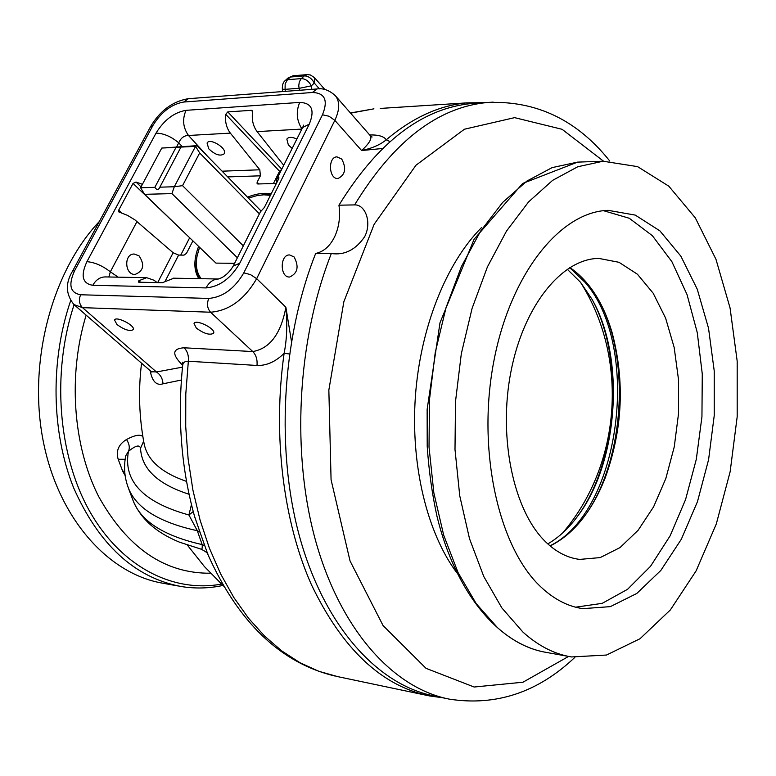 <?xml version="1.0" encoding="UTF-8"?>
<svg xmlns="http://www.w3.org/2000/svg" width="776" height="776" viewBox="0 0 776 776"><rect width="100%" height="100%" fill="white"/><g stroke="black" fill="none" stroke-linecap="round" stroke-linejoin="round"><path stroke-width="1.16" d="M180.963 147.091L159.313 188.209C158.003 190.149 156.51 189.858 154.841 187.326L176.045 147.343L195.533 146.354L199.684 152.94L259.397 213.827M154.841 187.326L140.572 187.753L161.767 148.061L176.045 147.343M234.604 263.306L215.97 263.113L144.637 194.32L140.572 187.753M144.637 194.32L171.933 193.612L237.388 257.748M243.344 245.876L182.544 185.658L174.299 186.744L171.933 193.612M260.988 210.936L197.123 145.655L195.533 146.354L174.299 186.744L159.74 187.181M270.698 194.805L265.324 194.504L256.313 195.746M197.22 255.314L196.832 257.128C195.203 265.799 196.144 272.977 199.645 278.662M248.427 198.093L257.011 195.601L263.84 194.815L270.426 195.348M201.236 278.691C196.716 273.006 195.339 265.392 197.114 255.838L199.558 247.282M182.544 185.658L199.684 152.94M161.767 148.061L197.123 145.655M591.399 298.197C624.932 357.319 618.016 462.273 576.946 517.088L575.84 518.572M567.207 269.204L580.535 282.309L591.933 299.158C625.417 357.154 618.792 461.303 578.168 515.487C569.08 527.942 558.953 537.419 547.788 543.898M569.623 267.633L585.104 282.386C641.694 346.62 620.596 511.84 549.961 545.809M602.05 306.413C629.889 364.584 623.322 458.209 587.558 511.947M140.543 282.251L138.846 280.708L138.332 282.037L138.875 282.212L162.349 282.707L173.902 278.196M138.846 280.708L146.693 277.692L154.046 280.252L157.14 282.6M164.881 281.727L178.625 255.091L184.048 255.12L186.512 253.306L192.904 240.87M141.028 186.9L136.004 182.04L142.406 184.329M281.775 169.178L227.795 111.909L225.748 114.324L279.564 171.263L281.601 169.507M273.424 183.514L279.564 171.263M258.786 183.951L257.128 182.234L260.377 175.812L259.824 169.789L230.346 133.123C226.417 127.865 224.875 121.599 225.748 114.324M257.128 182.234L257.108 183.737L257.797 183.98L276.392 183.427M227.795 111.909L251.356 110.328L252.161 110.638L252.52 112.559C251.647 119.931 253.17 126.275 257.099 131.61L283.715 165.288M260.377 211.867L264.344 207.502L278.749 178.722L278.487 177.355L279.04 177.927M276.644 182.932L276.848 179.013L278.487 177.355M121.793 213.022L118.718 210.121L118.893 211.964L127.526 215.369L134.917 219.86L173.145 252.733L157.683 282.61M178.625 255.091L173.145 252.733M136.004 182.04L133.036 183.417L189.674 237.757M180.73 255.1L189.577 237.931M118.718 210.121L133.036 183.417M139.079 255.886C144.937 264.829 143.599 271.018 135.063 274.432C124.606 274.995 123.685 253.684 134.19 254.024L139.079 255.886M208.734 148.788L207.076 143.056C209.724 137.342 227.707 148.604 224.215 153.784C220.335 156.539 215.175 154.87 208.734 148.788M292.164 148.429L288.332 144.889L286.848 139.088C288.546 136.828 291.892 136.799 296.878 139.02M271.193 193.806C264.189 192.555 256.293 193.67 247.505 197.153M198.607 246.37C193.544 259.679 193.622 270.446 198.85 278.652M302.63 127.536L309.265 124.15C314.998 110.105 311.816 102.859 299.711 102.413C295.85 111.734 296.597 120.571 301.942 128.923M299.711 102.413L186.036 110.337C182.166 119.232 182.981 127.613 188.49 135.48L230.346 133.123M285.355 91.355L285.054 89.434L282.328 89.143M285.054 89.434L285.18 83.866L287.459 79.715L285.131 80.636L287.935 78.085M311.836 89.347L311.302 85.835C308.906 81.237 305.589 78.822 301.35 78.589L287.459 79.715L290.437 77.018L288.1 77.93L293.047 75.776L290.437 77.018L304.318 75.864L307.16 74.603M293.27 75.757L307.529 74.593L310.487 75.01L314.455 77.639L314.29 83.081C311.777 78.415 308.45 76.019 304.318 75.864L300.913 79.026L299.274 82.033L298.75 85.884L299.458 90.288M291.446 341.285L285.878 307.248C280.951 333.758 269.912 348.531 252.763 351.557L184.048 347.784C172.126 348.599 171.68 354.428 182.69 365.292M341.75 159.061C346.552 168.353 345.32 174.823 338.035 178.49C328.781 179.586 327.627 156.965 336.949 156.859L341.75 159.061M294.065 256.934C299.216 266.614 297.732 273.317 289.632 277.032C279.826 277.672 279.738 254.567 289.555 254.935L294.065 256.934M289.467 353.982L284.123 353.313C272.551 435.152 283.172 521.142 311.37 584.59C342.158 648.794 381.482 685.897 429.341 695.897L442.718 697.76M389.94 141.571L386.254 139.806C383.897 136.343 378.368 134.723 369.677 134.956M182.36 362.179L182.69 365.253C183.088 362.45 184.969 361.112 188.345 361.228L257.011 365.467C266.605 365.758 275.645 361.703 284.123 353.303C286.916 339.209 287.498 323.854 285.878 307.248L256.672 278.662L334.834 120.348L361.606 150.534L382.452 148.497M354.399 117.496L353.128 116.031M207.958 554.646L199.995 532.152L197.279 530.648L202.158 544.587C202.42 548.002 202.061 549.515 201.071 549.146L179.586 542.211C156.286 532.714 140.844 518.969 133.239 500.966L132.735 499.618M125.799 455.677L128.467 451.341C129.99 447.82 129.34 443.872 126.517 439.497C118.563 444.405 115.779 450.992 118.175 459.266L122.724 471.294L124.674 471.022M125.188 459.266L118.175 459.266M122.724 471.294L125.111 475.504M178.228 585.996L163.464 583.329C108.388 574.424 57.89 518.193 42.971 439.808C27.975 361.519 51.963 271.532 99.376 221.441M186.036 110.337C174.105 112.394 164.095 119.999 156.015 133.132C163.62 133.288 171.195 136.528 178.742 142.852C180.818 137.973 184.067 135.519 188.49 135.48L207.997 156.762M108.844 276.993L110.347 271.794L137.003 221.538M191.449 504.604L188.917 514.992L197.279 530.648L193.292 529.814C157.499 521.336 135.849 507.349 128.331 487.861C124.354 477.279 123.539 466.425 125.877 455.299M193.234 511.559L188.917 514.992C143.133 502.256 122.986 481.042 128.467 451.341C135.645 445.492 139.67 444.473 140.534 448.295L143.647 441.137M199.995 532.152L194.563 516.389M204.738 545.625L202.158 544.587C164.153 536.003 141.184 521.462 133.239 500.966L128.302 487.861M150.156 370.676C152.203 381.462 156.48 385.847 162.989 383.819C162.727 378.736 160.545 374.779 156.451 371.966L151.369 371.723M156.015 133.132L86.922 261.677C80.423 275.713 82.382 283.589 92.79 285.296L206.038 287.915C219.569 286.693 230.811 278.468 239.755 263.229L233.256 266.042M206.038 287.915C209.103 282.212 213.177 279.234 218.269 279.011L221.858 277.692C226.631 274.859 230.491 270.843 233.44 265.664M173.378 278.186L218.454 279.011M92.79 285.296C95.836 279.923 99.9 277.129 104.993 276.925L105.536 276.935M86.922 261.677C94.536 262.288 102.345 265.664 110.347 271.794L118.175 277.168M322.467 114.78L243.8 272.861C234.527 288.682 222.848 297.208 208.783 298.43L80.656 294.764C70.044 292.93 68.094 284.782 74.816 270.31L152.95 125.431C161.253 112.006 171.506 104.207 183.708 102.034L312.379 92.499C324.94 92.897 328.306 100.327 322.467 114.78L329.005 116.235L334.834 120.348C339.791 109.746 339.975 101.54 335.377 95.739L370.249 135.616C372.238 138.438 369.366 143.405 361.606 150.534C371.908 148.4 380.124 144.831 386.254 139.806C412.56 117.612 439.507 105.303 467.084 102.859L380.201 108.436M196.299 328.064L194.019 323.427C195.989 318.79 216.485 329.16 213.546 333.302C209.685 335.397 203.933 333.651 196.299 328.064M319.402 88.881L314.29 83.081L311.302 85.835L299.148 88.357M142.881 436.645C140.369 434.085 134.917 435.045 126.517 439.497M116.972 324.552L114.499 319.964C116.361 315.745 135.955 325.969 133.181 329.703C129.67 331.517 124.267 329.8 116.972 324.552M186.531 481.401C161.709 472.817 147.605 460.41 144.22 444.182M140.534 448.295C141.581 468.859 157.761 484.175 189.063 494.264M611.672 331.129L611.992 332.225C625.01 381.026 622.692 429.691 605.057 478.22L600.566 488.812M315.667 253.451C323.64 251.744 329.955 246.196 334.621 236.806C339.054 227.193 340.489 216.659 338.947 205.194L354.593 204.903C365.321 204.398 372.063 222.324 364.701 236.612C355.777 249.775 344.651 255.42 331.333 253.529L315.667 253.451C281.261 340.179 275.461 453 300.739 540.814C326.182 628.676 378.892 685.208 434.172 695.965L446.52 698.555M522.908 632.062L501.839 607.899L483.768 576.471L469.509 538.689L459.751 495.825L454.998 449.479L455.512 401.483L461.303 353.798L472.099 308.353L487.406 266.934L506.505 231.064L528.543 201.944L552.609 180.362L577.742 166.762L603.059 161.224L637.562 166.617L668.815 186.182L695.306 217.862L715.957 259.271L730.051 307.897L737.19 361.189L737.2 416.625L730.148 471.701L716.306 523.945L696.13 570.845L670.357 609.926L640.006 638.745L606.473 655.041L571.505 656.952C554.471 654.158 538.263 645.865 522.908 632.062M338.947 205.194C377.825 142.115 422.134 108.213 471.876 103.489L478.016 103.092M569.827 267.507C589.071 280.737 603.175 302.446 612.109 332.623C625.592 384.13 622.371 434.783 602.448 484.583C589.265 514.692 571.834 535.149 550.145 545.955M545.305 541.532C513.489 510.56 497.95 437.421 510.986 371.384C523.839 305.249 562.173 258.583 598.839 258.418L618.996 262.298L637.416 274.219L653.188 293.231L665.614 318.121L674.169 347.464L678.525 379.755L678.554 413.424L674.257 446.869L665.827 478.52L653.605 506.815L638.105 530.289L620.014 547.594L600.197 557.585L579.682 559.409C567.431 557.925 555.965 551.969 545.305 541.532M603.573 210.713L629.278 218.26L652.393 235.71L671.9 261.687L687.032 294.57L697.265 332.603L702.27 373.964L701.94 416.799L696.305 459.285L685.567 499.569L670.125 535.828L650.521 566.315L627.542 589.323L602.166 603.359L575.608 607.191M540.756 586.831C498.619 547.517 476.91 450.846 493.614 362.402C510.075 273.812 560.495 211.479 608.219 210.354L635.263 215.097L659.872 230.841L680.843 256.138L697.265 289.225L708.517 328.17L714.23 370.938L714.24 415.47L708.575 459.722L697.478 501.645L681.347 539.204L660.832 570.438L636.795 593.465L610.343 606.638L582.873 608.646C567.983 606.531 553.948 599.266 540.756 586.831M251.356 110.328L252.549 111.608M259.824 169.789L222.101 171.186M257.099 131.61L301.854 129.088M227.717 176.918L260.377 175.812M183.708 102.034L188.384 98.688M317.045 88.959L312.379 92.499M350.587 113.131L373.945 108.834L350.442 112.966M426.538 695.315L337.803 676.643L318.694 671.259L299.972 662.714L281.882 650.996L264.655 636.155L248.553 618.268L233.809 597.481L220.675 573.988L209.345 548.05L200.043 519.968L192.914 490.102L188.112 458.839L185.716 426.635L185.794 393.936L188.345 361.228C188.83 355.563 187.394 351.082 184.048 347.784M176.705 146.693L178.742 142.852L182.04 146.421M208.783 298.43C206.639 303.765 207.231 308.363 210.577 312.224C229.114 310.72 244.479 299.536 256.672 278.662L250.493 274.607L243.8 272.861M74.816 270.31L72.566 271.115C65.242 283.162 65.698 294.317 73.943 304.57L82.508 307.645L210.577 312.224L252.763 351.557C256.09 354.962 257.506 359.598 257.011 365.467M182.496 367.135L156.451 371.966L82.508 307.645C79.142 304.037 78.531 299.749 80.656 294.764M239.755 263.229L309.265 124.15M152.95 125.431L150.544 126.643M70.635 300.748C50.071 360.704 51.391 432.465 73.642 487.832C98.824 544.694 134.539 577.567 180.779 586.452C194.941 588.78 208.986 588.45 222.916 585.453M221.451 584.095C173.029 593.077 120.881 566.81 89.405 510.812C58.054 454.852 51.565 372.79 74.098 304.706M210.5 573.221C164.609 573.61 127.264 547.943 98.484 496.213C72.925 445.579 67.852 375.118 86.136 315.143M285.141 89.337L299.022 88.27M162.989 383.819L181.38 380.027M331.333 253.529C296.917 340.936 291.058 454.658 316.259 543.093C341.605 631.586 394.189 688.428 449.304 699.137C495.971 706.335 537.807 692.434 574.812 657.427M568.595 656.418L522.956 682.22L474.165 687.022L426.034 668.33L383.082 625.582L350.034 560.932L331.071 479.723L328.849 390.076L343.846 301.738L374.168 224.254L415.985 165.22L464.446 129.214L514.595 117.642L562.086 129.301L603.544 161.195M493.187 102.122L487.279 102.5C437.674 107.233 393.442 141.358 354.593 204.903M569.109 656.515L546.401 652.422C529.242 649.609 512.936 641.354 497.474 627.648L476.26 603.709L458.063 572.591L443.697 535.207L433.842 492.818L429.021 447.015L429.487 399.591L435.249 352.479L446.055 307.577L461.38 266.653L480.538 231.209L502.673 202.41L526.856 181.08L552.134 167.616L577.606 162.116L582.048 161.961M481.469 227.649C446.433 262.725 420.379 327.326 415.402 396.274C410.533 465.241 427.139 533.054 456.909 572.901M197.114 255.838L196.832 257.128M257.011 195.601L258.301 195.309M562.687 532.937C621.353 464.29 628.851 358.454 580.448 282.212M578.168 515.487L576.946 517.088M72.566 271.115L150.602 126.536C160.06 110.716 172.573 101.443 188.141 98.707L316.792 88.978C323.049 87.921 329.247 90.181 335.377 95.739M285.131 80.636C283.133 82.111 282.202 84.953 282.338 89.172L282.707 91.549M485.31 102.626L467.084 102.859M187.375 545.111L204.389 566.538L223.575 586.055M194.854 517.427L194.611 516.564M335.106 676.071C280.834 663.14 238.445 622.643 207.939 554.607C208.327 553.521 206.038 551.697 201.071 549.146M73.943 304.57L151.892 372.16M302.766 127.264L276.848 179.013M260.503 211.615L233.45 265.615M146.693 277.692L105.458 276.925M303.571 125.149L302.873 127.089M370.821 136.654L372.111 137.003L370.249 135.625M182.69 365.263C177.267 418.681 181.322 469.402 194.854 517.417M324.901 89.531L314.455 77.639M144.132 443.756L143.948 442.805M141.562 363.216C138.206 390.347 139.088 417.333 144.21 444.182M471.876 103.489L487.279 102.5C536.226 100.424 577.072 119.95 609.81 161.078M546.401 652.422C499.162 644.623 455.851 593.601 436.985 516.302C432.096 493.905 428.837 470.557 427.207 446.248L427.139 409.35L439.992 322.787L474.087 239.26L522.675 183.456L577.606 162.116L603.059 161.224M602.215 485.116L602.448 484.583M579.682 559.409L577.994 559.176M582.873 608.646L580.797 608.316"/></g></svg>
